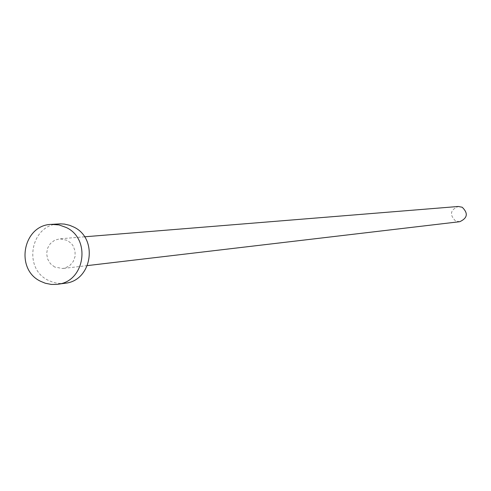 <?xml version="1.0" encoding="UTF-8"?>
<svg xmlns="http://www.w3.org/2000/svg" width="491" height="491" viewBox="0 0 491 491"><rect width="100%" height="100%" fill="white"/><g stroke="black" fill="none" stroke-linecap="round" stroke-linejoin="round"><path stroke-width="0.37" stroke-dasharray="2.46 1.84" d="M459.772 221.699L455.538 220.956C449.357 214.763 450.265 209.933 458.256 206.484M54.679 267.036L50.426 263.71L47.615 259.015L46.633 253.595L47.602 248.182L50.395 243.524L54.636 240.252L59.749 238.816L67.249 240.326L71.459 243.591L73.067 245.764L75.031 250.827L75.123 256.271L73.325 261.372L69.888 265.447L65.266 267.957L62.701 268.509L54.679 267.036M64.972 283.264L60.117 283.497L56.483 283.104L52.93 282.239L48.4 280.373C22.469 268.54 30.792 224.27 59.067 223.902M84.55 236.803L59.749 238.816M87.41 265.594L62.701 268.509"/><path stroke-width="0.74" d="M84.55 236.803L458.256 206.484L462.215 207.245C468.353 213.278 467.536 218.096 459.772 221.699L87.41 265.594M51.512 224.375L60.129 223.853L64.382 224.08L69.587 225.277L73.546 226.946C98.648 238.282 92.118 280.975 64.972 283.264L56.25 284.424L51.352 284.442L45.325 283.252L40.759 281.368C14.607 269.424 22.991 224.749 51.512 224.375L59 224.921L66.119 227.45C91.443 238.89 84.851 281.975 57.472 284.289"/></g></svg>
